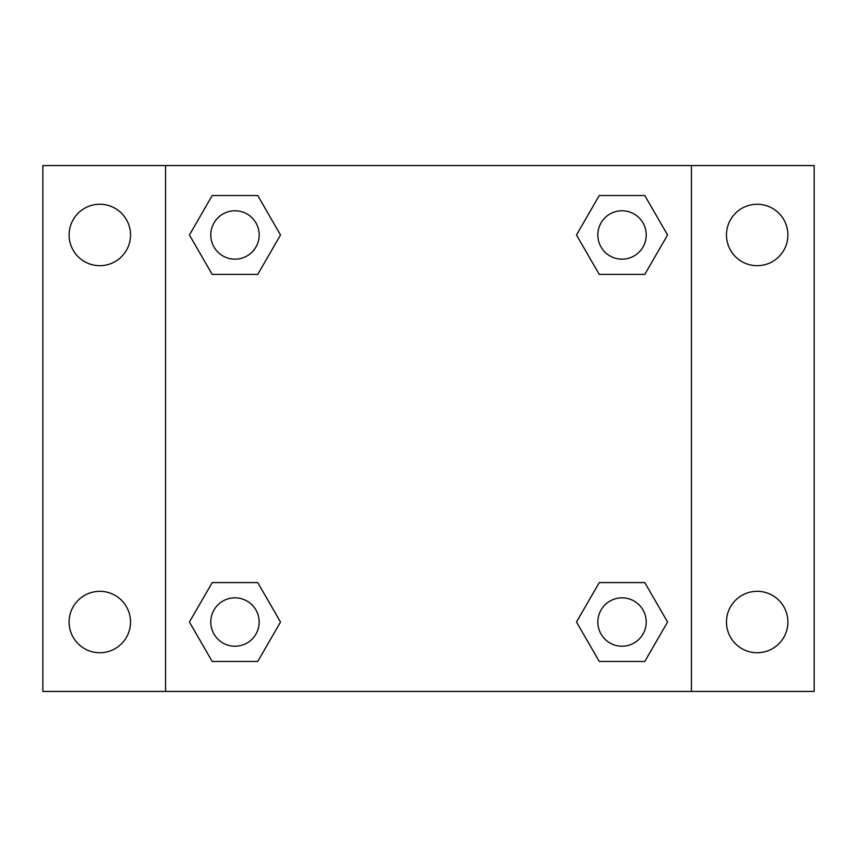 <?xml version="1.0" encoding="UTF-8"?>
<svg xmlns="http://www.w3.org/2000/svg" width="857" height="857" viewBox="0 0 857 857"><rect width="100%" height="100%" fill="white"/><g stroke="black" fill="none" stroke-linecap="round" stroke-linejoin="round"><path stroke-width="1.29" d="M99.819 652.734A30.713 30.713 0 0 0 126.418 606.67A30.713 30.713 0 0 0 73.22 606.67A30.713 30.713 0 0 0 99.819 652.734M757.181 652.734A30.713 30.713 0 0 0 783.78 606.67A30.713 30.713 0 0 0 730.582 606.67A30.713 30.713 0 0 0 757.181 652.734M757.181 265.681A30.713 30.713 0 0 0 783.78 219.617A30.713 30.713 0 0 0 730.582 219.617A30.713 30.713 0 0 0 757.181 265.681M99.819 265.681A30.713 30.713 0 0 0 126.418 219.617A30.713 30.713 0 0 0 73.22 219.617A30.713 30.713 0 0 0 99.819 265.681M814.15 691.438L42.85 691.438L42.85 165.562L814.15 165.562L814.15 691.438M212.204 582.589L257.743 582.589L280.518 622.021L257.743 661.465L212.204 661.465L189.429 622.021L212.204 582.589L257.743 582.589L212.204 582.589M599.257 195.535L644.796 195.535L667.571 234.979L644.796 274.411L599.257 274.411L576.482 234.979L599.257 195.535L644.796 195.535L599.257 195.535M165.562 691.438L165.562 165.562M691.438 165.562L691.438 691.438M212.204 195.535L257.743 195.535L280.518 234.979L257.743 274.411L212.204 274.411L189.429 234.979L212.204 195.535L257.743 195.535L212.204 195.535M599.257 582.589L644.796 582.589L667.571 622.021L644.796 661.465L599.257 661.465L576.482 622.021L599.257 582.589L644.796 582.589L599.257 582.589M644.796 661.465L599.257 661.465L644.796 661.465M646.221 622.021A24.189 24.189 0 0 0 609.927 601.078A24.189 24.189 0 0 0 609.927 642.975A24.189 24.189 0 0 0 646.221 622.021M257.743 661.465L212.204 661.465L257.743 661.465M259.168 622.021A24.189 24.189 0 0 0 222.874 601.078A24.189 24.189 0 0 0 222.874 642.975A24.189 24.189 0 0 0 259.168 622.021M644.796 274.411L599.257 274.411L644.796 274.411M646.221 234.979A24.189 24.189 0 0 0 609.927 214.025A24.189 24.189 0 0 0 609.927 255.922A24.189 24.189 0 0 0 646.221 234.979M257.743 274.411L212.204 274.411L257.743 274.411M259.168 234.979A24.189 24.189 0 0 0 222.874 214.025A24.189 24.189 0 0 0 222.874 255.922A24.189 24.189 0 0 0 259.168 234.979"/></g></svg>
